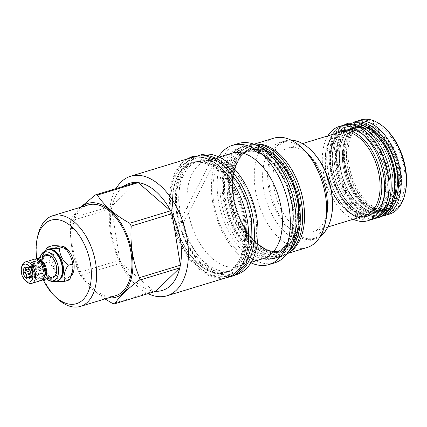 <?xml version="1.0" encoding="UTF-8"?>
<svg xmlns="http://www.w3.org/2000/svg" width="427" height="427" viewBox="0 0 427 427"><rect width="100%" height="100%" fill="white"/><g stroke="black" fill="none" stroke-linecap="round" stroke-linejoin="round"><path stroke-width="0.32" stroke-dasharray="2.13 1.6" d="M44.782 275.057A1.062 0.566 -169.6 0 1 43.767 274.513L45.289 274.049A1.062 0.566 -169.6 0 1 45.817 274.673M35.366 261.089A9.148 5.38 73.1 0 0 32.415 269.368A9.148 5.38 -106.9 0 0 40.698 278.591A9.148 5.38 -106.9 0 0 43.65 270.312A9.148 5.38 73.1 0 0 35.366 261.089L40.56 263.128L43.767 270.275L43.767 274.513M45.289 274.049L45.315 269.805L42.038 262.68L36.866 260.63L34.357 262.952L33.69 268.978L35.009 273.088L34.155 273.344L32.927 269.213L33.173 263.827L35.649 260.998M36.866 260.63L37.149 260.545A9.148 5.38 73.1 0 0 34.197 268.823A9.148 5.38 -106.9 0 0 42.486 278.046A9.148 5.38 -106.9 0 0 44.483 276.45M45.139 275.068A9.148 5.38 -106.9 0 0 45.433 269.768A9.148 5.38 73.1 0 0 37.149 260.545M34.155 273.344L33.199 274.054L35.009 273.088M41.969 280.128A11.166 6.565 73.1 0 1 32.783 268.706A11.166 6.565 73.1 0 1 35.526 258.981M53.087 276.856A11.166 6.565 73.1 0 1 42.978 265.599A11.166 6.565 73.1 0 1 46.575 255.49M51.886 257.193A11.166 6.565 73.1 0 1 52.158 257.444A11.166 6.565 73.1 0 1 56.69 266.752A11.166 6.565 73.1 0 1 56.631 272.127A11.166 6.565 73.1 0 1 56.545 272.485M43.148 256.536A12.137 7.136 -106.9 0 0 41.627 265.775A12.137 7.136 -106.9 0 0 49.66 277.902M40.17 257.444A15.03 8.834 -106.9 0 0 39.85 265.626A15.03 8.834 -106.9 0 0 46.682 278.81M47.338 249.742A16.45 9.666 -106.9 0 0 42.177 264.58A16.45 9.666 -106.9 0 0 56.93 281.206M62.315 274.065A16.114 9.474 73.1 0 1 57.229 280.769A16.114 9.474 73.1 0 1 42.641 264.521A16.114 9.474 -106.9 0 1 47.835 249.939A16.114 9.474 -106.9 0 1 55.793 252.661M49.826 249.48A16.114 9.474 -106.9 0 0 48.587 249.71A16.114 9.474 -106.9 0 0 43.474 256.536A16.114 9.474 -106.9 0 0 43.389 264.292A16.114 9.474 73.1 0 0 49.932 277.721L52.66 280.32L56.204 281.409M59.139 280.037A16.114 9.474 73.1 0 1 57.981 280.539A16.114 9.474 73.1 0 1 49.932 277.721M45.588 250.441L43.629 255.816L43.965 263.262L46.031 271.93L51.603 279.338M52.131 245.765C52.569 250.633 51.437 255.981 48.737 261.804L43.965 263.262M72.376 263.229A16.45 9.666 -106.9 0 0 57.485 246.646A16.45 9.666 -106.9 0 0 52.179 261.532A16.45 9.666 73.1 0 0 67.076 278.116A16.45 9.666 73.1 0 0 72.376 263.229M48.737 261.804C53.204 267.014 56.102 272.704 57.437 278.868C63.031 278.73 67.06 279.066 69.526 279.882M60.074 245.979A16.45 9.666 -106.9 0 0 58.942 246.203A16.45 9.666 -106.9 0 0 53.637 261.089A16.45 9.666 -106.9 0 0 68.528 277.673A16.45 9.666 -106.9 0 0 71.058 276.13M36.759 258.484A43.639 25.652 -106.9 0 0 43.271 279.85M64.418 247.014A16.45 9.666 -106.9 0 0 63.543 246.587M37.789 235.795A47.402 27.862 -106.9 0 0 56.78 298.11M115.744 295.644A47.402 27.862 73.1 0 1 109.291 296.301A47.402 27.862 -106.9 0 1 73.86 253.158A47.402 27.862 -106.9 0 1 88.101 204.955M81.167 207.068A48.982 28.79 -106.9 0 0 74.383 258.693A48.982 28.79 -106.9 0 0 108.81 297.758M116.059 188.606A62.486 36.727 -106.9 0 0 113.715 246.705A62.486 36.727 -106.9 0 0 148.062 293.621M122.085 187.549A56.022 32.927 -106.9 0 0 112.114 205.867A56.022 32.927 -106.9 0 0 111.548 208.541A56.022 32.927 -106.9 0 0 119.811 260.128A56.022 32.927 -106.9 0 0 121.257 262.968A56.022 32.927 -106.9 0 0 153.656 291.134A56.022 32.927 -106.9 0 0 154.665 291.241A56.022 32.927 73.1 0 0 155.668 291.305M136.245 182.452L112.114 205.867L71.224 218.33A56.022 32.927 -106.9 0 0 70.658 221.005C69.478 239.398 72.232 256.595 78.92 272.586A56.022 32.927 -106.9 0 0 80.372 275.431L90.567 287.67L104.999 298.916M80.602 207.244L71.224 218.33M80.372 275.431L121.257 262.968L153.656 291.134L112.765 303.597M190.848 157.873A62.486 36.727 -106.9 0 0 170.699 214.423A62.486 36.727 73.1 0 0 227.281 277.417M243.678 220.738A57.143 33.589 -106.9 0 0 199.713 162.335A57.143 33.589 -106.9 0 0 191.931 163.125A57.143 33.589 -106.9 0 0 173.506 214.84A57.143 33.589 -106.9 0 0 217.476 273.243A57.143 33.589 -106.9 0 0 225.253 272.453A57.143 33.589 -106.9 0 0 243.678 220.738M231.546 270.531A57.143 33.589 73.1 0 0 248.717 212.427A57.143 33.589 73.1 0 0 206.006 160.419A57.143 33.589 -106.9 0 0 198.229 161.209A57.143 33.589 -106.9 0 0 181.053 219.318A57.143 33.589 -106.9 0 0 223.769 271.326A57.143 33.589 73.1 0 0 231.546 270.531L225.253 272.453C206.097 279.717 178.475 249.245 173.736 214.712C169.418 189.535 177.584 166.968 191.931 163.125L198.229 161.209M237.321 273.851A62.486 36.727 73.1 0 1 233.105 275.645A62.486 36.727 73.1 0 1 224.602 276.509A62.486 36.727 -106.9 0 1 177.894 219.638A62.486 36.727 -106.9 0 1 196.671 156.101A62.486 36.727 -106.9 0 1 201.176 155.231M236.718 274.54A62.486 36.727 73.1 0 1 228.215 275.404A62.486 36.727 -106.9 0 1 181.512 218.533A62.486 36.727 -106.9 0 1 200.29 154.996M212.272 158.956L212.139 160.317A54.992 32.324 -106.9 0 0 205.819 161.144A54.992 32.324 -106.9 0 0 189.294 217.065A54.992 32.324 -106.9 0 0 230.399 267.11A54.992 32.324 73.1 0 0 237.882 266.352A54.992 32.324 73.1 0 0 254.62 211.36A54.992 32.324 73.1 0 0 214.482 160.515L212.272 158.956L211.787 159.159L180.237 220.695A1.911 0.544 27.1 0 1 180.68 220.578A1.911 0.544 -152.9 0 1 182.681 221.367A1.911 0.544 -152.9 0 1 183.637 222.44L215.688 159.933L215.4 159.746C216.051 159.783 215.747 160.04 214.482 160.515M212.139 160.317L215.4 159.746M180.349 221.069L181.454 222.51L183.268 222.568A1.911 0.544 -152.9 0 1 183.194 222.563A1.911 0.544 27.1 0 1 180.349 221.069A1.911 0.544 27.1 0 1 180.237 220.695M231.541 153.309A54.992 32.324 -106.9 0 0 215.016 209.225A54.992 32.324 -106.9 0 0 256.12 259.274A54.992 32.324 73.1 0 0 263.603 258.511M183.268 222.568A1.911 0.544 -152.9 0 0 183.637 222.44M218.608 156.826A62.363 36.658 -106.9 0 0 215.8 215.592A62.363 36.658 -106.9 0 0 250.911 262.802M238.415 143.504A62.363 36.658 -106.9 0 0 219.675 206.919A62.363 36.658 -106.9 0 0 266.288 263.678A62.363 36.658 -106.9 0 0 274.78 262.813M247.601 147A57.875 34.016 73.1 0 1 290.862 199.671A57.875 34.016 73.1 0 1 273.467 258.516A57.875 34.016 73.1 0 1 265.594 259.322A57.875 34.016 -106.9 0 1 222.334 206.647A57.875 34.016 -106.9 0 1 239.723 147.801A57.875 34.016 -106.9 0 1 247.601 147M241.933 147.128A57.875 34.016 -106.9 0 1 249.811 146.328A57.875 34.016 73.1 0 1 293.066 198.998A57.875 34.016 73.1 0 1 275.677 257.844A57.875 34.016 73.1 0 1 267.798 258.65A57.875 34.016 -106.9 0 1 224.543 205.974A57.875 34.016 -106.9 0 1 241.933 147.128L239.723 147.801M255.944 149.861A52.564 30.893 -106.9 0 0 248.786 150.592A52.564 30.893 -106.9 0 0 231.84 198.155A52.564 30.893 -106.9 0 0 272.282 251.877A52.564 30.893 -106.9 0 0 279.434 251.145A52.564 30.893 -106.9 0 0 296.386 203.583A52.564 30.893 -106.9 0 0 255.944 149.861M255.864 144.956A57.901 34.037 -106.9 0 0 246.763 145.623A57.901 34.037 -106.9 0 0 228.093 198.027A57.901 34.037 73.1 0 0 280.523 256.403L282.871 255.682A57.901 34.037 73.1 0 1 230.441 197.306A57.901 34.037 -106.9 0 1 249.112 144.908A57.901 34.037 -106.9 0 1 253.59 144.08M288.449 251.877A57.901 34.037 73.1 0 1 280.523 256.403M287.051 253.873A57.901 34.037 73.1 0 1 282.871 255.682M297.795 203.151A52.564 30.893 -106.9 0 0 257.353 149.434A52.564 30.893 -106.9 0 0 250.195 150.16A52.564 30.893 -106.9 0 0 233.249 197.728A52.564 30.893 -106.9 0 0 273.691 251.444A52.564 30.893 -106.9 0 0 280.843 250.718A52.564 30.893 -106.9 0 0 297.795 203.151M275.367 252.389A53.989 31.731 -106.9 0 0 300.122 202.782A53.989 31.731 -106.9 0 0 258.586 147.603A53.989 31.731 -106.9 0 0 233.831 197.21A53.989 31.731 -106.9 0 0 275.367 252.389M289.437 252.288A57.143 33.589 73.1 0 1 285.049 254.23A57.143 33.589 73.1 0 1 277.272 255.02A57.143 33.589 -106.9 0 1 234.556 203.012A57.143 33.589 -106.9 0 1 251.727 144.902A57.143 33.589 -106.9 0 1 256.456 144.07M273.782 138.183A57.143 33.589 -106.9 0 0 256.606 196.292A57.143 33.589 -106.9 0 0 299.322 248.3A57.143 33.589 73.1 0 0 307.098 247.505M291.161 140.152A51.229 30.109 -106.9 0 0 285.108 140.915L280.085 142.447A51.229 30.109 -106.9 0 1 287.056 141.737A51.229 30.109 73.1 0 1 305.684 151.404M326.207 218.741A51.229 30.109 73.1 0 1 309.954 240.449A51.229 30.109 73.1 0 1 302.983 241.159A51.229 30.109 -106.9 0 1 264.692 194.536A51.229 30.109 -106.9 0 1 280.085 142.447M285.108 140.915A51.229 30.109 -106.9 0 0 269.715 193.004A51.229 30.109 -106.9 0 0 308.006 239.627A51.229 30.109 -106.9 0 0 314.977 238.917A51.229 30.109 -106.9 0 0 320.426 236.179M311.155 150.299A50.439 29.644 -106.9 0 0 292.815 140.787A50.439 29.644 -106.9 0 0 269.688 187.127A50.439 29.644 -106.9 0 0 308.497 238.677A50.439 29.644 -106.9 0 0 331.363 216.606M327.413 191.979A43.581 25.615 -106.9 0 0 287.953 148.046A43.581 25.615 -106.9 0 0 273.899 187.485A43.581 25.615 -106.9 0 0 313.359 231.418A43.581 25.615 -106.9 0 0 327.413 191.979M353.284 219.248A49.222 28.935 73.1 0 1 323.228 171.099A49.222 28.935 73.1 0 1 327.877 135.877M372.216 219.382A49.222 28.935 73.1 0 1 327.642 169.754A49.222 28.935 73.1 0 1 343.516 125.212M387.903 174.819A48.918 28.753 73.1 0 1 372.125 219.094A48.918 28.753 73.1 0 1 327.829 169.77A48.918 28.753 73.1 0 1 343.602 125.501A48.918 28.753 73.1 0 1 387.903 174.819M375.301 218.101A48.918 28.753 73.1 0 1 374.474 218.373A48.918 28.753 73.1 0 1 330.178 169.055A48.918 28.753 -106.9 0 1 345.95 124.785A48.918 28.753 -106.9 0 1 346.788 124.551M386.499 173.97A43.581 25.615 -106.9 0 0 347.039 130.038A43.581 25.615 -106.9 0 0 332.991 169.476A43.581 25.615 -106.9 0 0 372.451 213.409A43.581 25.615 -106.9 0 0 386.499 173.97M392.28 172.209A43.581 25.615 -106.9 0 0 352.819 128.276A43.581 25.615 -106.9 0 0 338.766 167.715A43.581 25.615 -106.9 0 0 378.226 211.648A43.581 25.615 -106.9 0 0 392.28 172.209M357.442 122.634A48.918 28.753 -106.9 0 0 350.791 123.312A48.918 28.753 -106.9 0 0 335.019 167.581A48.918 28.753 73.1 0 0 379.315 216.9L381.663 216.185A48.918 28.753 73.1 0 1 337.367 166.866A48.918 28.753 -106.9 0 1 353.14 122.597A48.918 28.753 -106.9 0 1 354.106 122.33M385.213 213.751A48.918 28.753 73.1 0 1 379.315 216.9M382.613 215.865A48.918 28.753 73.1 0 1 381.663 216.185M393.689 171.782A43.581 25.615 -106.9 0 0 354.229 127.849A43.581 25.615 -106.9 0 0 340.175 167.283A43.581 25.615 -106.9 0 0 379.635 211.221A43.581 25.615 -106.9 0 0 393.689 171.782M396.79 170.837A43.581 25.615 -106.9 0 0 357.33 126.899A43.581 25.615 -106.9 0 0 343.276 166.338A43.581 25.615 -106.9 0 0 382.736 210.276A43.581 25.615 -106.9 0 0 396.79 170.837M345.336 165.708A43.581 25.615 -106.9 0 0 384.802 209.646A43.581 25.615 -106.9 0 0 398.85 170.208A43.581 25.615 -106.9 0 0 359.39 126.275A43.581 25.615 -106.9 0 0 345.336 165.708M400.734 169.636A43.581 25.615 -106.9 0 0 361.274 125.698A43.581 25.615 -106.9 0 0 347.22 165.137A43.581 25.615 -106.9 0 0 386.681 209.07A43.581 25.615 -106.9 0 0 400.734 169.636M70.658 221.005L111.548 208.541L119.811 260.128L78.92 272.586M57.437 278.868L52.66 280.32M41.109 280.507A11.166 6.565 73.1 0 1 31 269.25A11.166 6.565 73.1 0 1 34.598 259.141M26.18 281.404A11.166 6.565 73.1 0 1 21.649 272.095A11.166 6.565 73.1 0 1 21.708 266.726M31.112 273.216L39.327 270.718L38.937 272.554L31.689 274.764L31.112 273.216L31.08 270.964A4.884 2.872 -106.9 0 0 30.6 270.024L28.219 267.948A4.884 2.872 -106.9 0 0 27.734 267.884M37.848 267.814L36.85 265.861L28.636 268.359L28.219 267.948L35.462 265.743A4.884 2.872 -106.9 0 1 37.848 267.814L30.6 270.024M39.327 270.718L38.329 268.759L31.08 270.964M38.937 272.554A4.884 2.872 -106.9 0 0 38.884 270.681A4.884 2.872 -106.9 0 0 38.329 268.759M40.218 274.214A4.884 2.872 73.1 0 0 41.793 269.789A4.884 2.872 -106.9 0 0 37.368 264.863A4.884 2.872 -106.9 0 0 35.793 269.288A4.884 2.872 73.1 0 0 40.218 274.214L37.304 275.1A4.884 2.872 -106.9 0 0 38.745 273.44L31.502 275.65A4.884 2.872 73.1 0 0 31.689 274.764M29.185 269.405L32.831 268.295A4.884 2.872 -106.9 0 0 32.884 270.174A4.884 2.872 -106.9 0 0 33.439 272.095L30.685 272.933M27.547 267.894L34.795 265.685A4.884 2.872 -106.9 0 0 34.459 265.754A4.884 2.872 -106.9 0 0 33.018 267.409L28.662 268.738M30.514 277.134L36.973 275.164A4.884 2.872 -106.9 0 0 37.304 275.1M30.851 273.974L33.92 273.034A4.884 2.872 -106.9 0 0 36.3 275.111L30.616 276.84M32.831 268.295L32.441 270.136L33.439 272.095M30.013 270.878L32.441 270.136M30.317 277.582L31.502 275.65M30.146 277.785L38.361 275.282L38.745 273.44M36.973 275.164L38.361 275.282M33.92 273.034L34.918 274.993L36.3 275.111M30.765 276.258L34.918 274.993M25.198 268.071L33.407 265.567L33.018 267.409M34.795 265.685L33.407 265.567M36.85 265.861L35.462 265.743M384.994 174.574A44.184 25.972 73.1 0 1 364.733 215.176A44.184 25.972 73.1 0 1 330.738 170.015A44.184 25.972 73.1 0 1 350.999 129.418A44.184 25.972 73.1 0 1 384.994 174.574M331.582 169.903A43.581 25.615 -106.9 0 0 371.042 213.842A43.581 25.615 -106.9 0 0 385.09 174.403A43.581 25.615 -106.9 0 0 345.63 130.465A43.581 25.615 -106.9 0 0 331.582 169.903M384.62 174.547A43.581 25.615 73.1 0 1 370.572 213.98A43.581 25.615 73.1 0 1 331.112 170.047A43.581 25.615 -106.9 0 1 345.16 130.609A43.581 25.615 -106.9 0 1 384.62 174.547M405.404 191.814A47.344 27.83 73.1 0 1 376.118 210.308A47.344 27.83 73.1 0 1 347.514 164.149A47.344 27.83 -106.9 0 1 356.321 124.983A47.344 27.83 -106.9 0 1 386.44 129.578M389.477 214.119A49.222 28.935 73.1 0 1 344.904 164.496A49.222 28.935 -106.9 0 1 360.778 119.95M382.101 216.206A49.222 28.935 73.1 0 1 339.785 166.055A49.222 28.935 -106.9 0 1 353.492 122.335M343.196 166.343A43.671 25.668 -106.9 0 0 382.736 210.367A43.671 25.668 -106.9 0 0 396.822 170.848A43.671 25.668 -106.9 0 0 357.276 126.824A43.671 25.668 -106.9 0 0 343.196 166.343M344.418 165.97A43.671 25.668 -106.9 0 0 383.958 209.999A43.671 25.668 -106.9 0 0 398.039 170.474A43.671 25.668 -106.9 0 0 358.499 126.451A43.671 25.668 -106.9 0 0 344.418 165.97M358.728 124.844A45.145 26.533 73.1 0 0 344.173 165.692A45.145 26.533 -106.9 0 0 385.047 211.205A45.145 26.533 -106.9 0 0 399.603 170.352A45.145 26.533 73.1 0 0 358.728 124.844L363.425 123.408A45.145 26.533 73.1 0 1 404.3 168.921A45.145 26.533 73.1 0 1 389.744 209.774A45.145 26.533 73.1 0 1 348.87 164.262A45.145 26.533 73.1 0 1 363.425 123.408M47.2 249.784A16.45 9.666 -106.9 0 0 41.894 264.665A16.45 9.666 -106.9 0 0 56.786 281.249M244.522 220.626A57.752 33.947 -106.9 0 0 200.087 161.603A57.752 33.947 -106.9 0 0 173.608 214.664A57.752 33.947 73.1 0 0 218.037 273.691A57.752 33.947 73.1 0 0 244.522 220.626M250.371 149.829A54.261 31.892 -106.9 0 0 225.488 199.687A54.261 31.892 -106.9 0 0 267.238 255.143A54.261 31.892 -106.9 0 0 292.121 205.286A54.261 31.892 -106.9 0 0 250.371 149.829M251.951 151.078A52.564 30.893 -106.9 0 0 244.794 151.809A52.564 30.893 -106.9 0 0 229 205.254A52.564 30.893 -106.9 0 0 268.289 253.094A52.564 30.893 -106.9 0 0 275.442 252.362A52.564 30.893 -106.9 0 0 291.241 198.918A52.564 30.893 -106.9 0 0 251.951 151.078M296.285 203.754A53.167 31.251 73.1 0 1 271.908 252.608A53.167 31.251 73.1 0 1 230.996 198.267A53.167 31.251 -106.9 0 1 255.378 149.418A53.167 31.251 -106.9 0 1 296.285 203.754M298.633 203.038A53.167 31.251 -106.9 0 0 257.727 148.703A53.167 31.251 -106.9 0 0 233.345 197.552A53.167 31.251 73.1 0 0 274.257 251.893A53.167 31.251 73.1 0 0 298.633 203.038M257.508 149.386A52.564 30.893 -106.9 0 0 250.355 150.112A52.564 30.893 -106.9 0 0 234.562 203.562A52.564 30.893 -106.9 0 0 273.851 251.396A52.564 30.893 -106.9 0 0 281.003 250.67A52.564 30.893 -106.9 0 0 296.797 197.221A52.564 30.893 -106.9 0 0 257.508 149.386M339.807 132.242A43.581 25.615 -106.9 0 0 325.753 171.681A43.581 25.615 -106.9 0 0 365.213 215.614C351.133 221.154 329.804 197.947 326.207 171.424C322.881 152.108 329.228 134.985 339.807 132.242M334.923 133.731A44.792 26.33 -106.9 0 0 325.95 171.328A44.792 26.33 -106.9 0 0 360.329 217.103M387.342 173.858A44.184 25.972 -106.9 0 0 353.348 128.703A44.184 25.972 -106.9 0 0 333.087 169.3A44.184 25.972 73.1 0 0 367.081 214.461A44.184 25.972 73.1 0 0 387.342 173.858M392.183 172.385A44.184 25.972 -106.9 0 0 358.184 127.225A44.184 25.972 -106.9 0 0 337.922 167.827A44.184 25.972 73.1 0 0 371.922 212.982A44.184 25.972 73.1 0 0 392.183 172.385M394.532 171.67A44.184 25.972 -106.9 0 0 360.532 126.509A44.184 25.972 -106.9 0 0 340.271 167.112A44.184 25.972 73.1 0 0 374.271 212.267A44.184 25.972 73.1 0 0 394.532 171.67M250.905 219.281C256.419 250.58 243.171 277.128 223.268 274.657C203.626 273.803 181.395 244.271 176.895 213.062C171.382 181.769 184.629 155.214 204.533 157.686C224.175 158.54 246.411 188.072 250.905 219.281M246.069 220.759C251.583 252.053 238.335 278.601 218.432 276.136C198.785 275.276 176.554 245.744 172.06 214.535C166.541 183.242 179.794 156.693 199.692 159.159C219.339 160.013 241.57 189.545 246.069 220.759M297.832 203.887C302.834 232.352 291.075 256.675 273.072 255.106C254.77 254.994 233.654 227.426 229.454 198.139C224.26 168.766 236.996 144.043 255.768 147.053C273.75 148.5 293.728 175.497 297.832 203.887M292.997 205.36C297.998 233.825 286.239 258.154 268.236 256.579C249.928 256.472 228.819 228.899 224.613 199.612C219.419 170.245 232.16 145.516 250.927 148.527C268.909 149.978 288.892 176.97 292.997 205.36M393.726 172.513C398.001 196.767 387.732 217.343 372.312 215.427C357.089 214.765 339.86 191.883 336.375 167.694C332.105 143.445 342.369 122.869 357.794 124.78C373.017 125.447 390.246 148.329 393.726 172.513M388.89 173.992C393.166 198.24 382.896 218.816 367.476 216.905C352.248 216.238 335.024 193.356 331.539 169.172C327.263 144.918 337.533 124.342 352.953 126.259C368.175 126.92 385.405 149.808 388.89 173.992M40.698 278.591L42.486 278.046M36.295 259.008L33.744 260.235L31.689 264.361L31.587 268.556L33.199 274.054M34.357 262.952C33.109 264.196 33.359 267.585 35.115 273.125M52.158 257.444L51.608 256.915M56.631 272.127L56.471 272.869M48.587 249.71L47.835 249.939M57.981 280.539L57.229 280.769M43.474 256.536L43.629 255.816M68.528 277.673L67.076 278.116M235.987 274.764L233.105 275.645M199.558 155.22L196.671 156.101M219.158 157.083L205.819 161.144M251.22 262.285L237.882 266.352M275.677 257.844L273.467 258.516M244.794 151.809L251.546 151.121C256.766 151.569 262.098 154.019 267.537 158.47C273.002 163.029 277.838 169.103 282.039 176.682C286.971 185.74 290.248 195.459 291.865 205.846C295.639 228.909 287.958 249.122 275.442 252.362L279.434 251.145C292.607 247.628 300.133 226.876 296.157 203.711C291.796 171.932 266.368 143.904 248.786 150.592L244.794 151.809M246.763 145.623L249.112 144.908M233.478 197.6C229.502 174.429 237.028 153.677 250.195 150.16L250.355 150.112C235.096 153.72 227.927 182.719 237.038 209.977C243.881 232.688 260.523 250.686 274.257 251.354L280.843 250.718C263.262 257.401 237.839 229.379 233.478 197.6M254.583 144.032L251.727 144.902M287.905 253.36L285.049 254.23M314.977 238.917L309.954 240.449M302.481 143.616L287.953 148.046M327.888 226.988L313.359 231.418M372.125 219.094L374.474 218.373M343.602 125.501L345.95 124.785M333.215 169.348C329.911 150.117 336.172 132.925 347.039 130.038L352.819 128.276C367.311 122.73 388.437 145.959 392.05 172.337C395.354 191.568 389.093 208.76 378.226 211.648L372.451 213.409C357.954 218.955 336.828 195.726 333.215 169.348M350.791 123.312L353.14 122.597M382.736 210.276L379.635 211.221C365.138 216.761 344.013 193.538 340.399 167.154C337.1 147.923 343.361 130.737 354.229 127.849L357.33 126.899M396.56 170.736C399.053 188.526 395.664 204.239 383.339 208.792L377.03 209.214C373.15 208.659 369.216 206.764 365.224 203.524C355.115 194.675 348.565 182.105 345.571 165.809C343.078 148.025 346.468 132.306 358.792 127.758L365.101 127.331C368.976 127.886 372.915 129.781 376.902 133.021C387.011 141.871 393.566 154.446 396.56 170.736M361.274 125.698L359.39 126.275M386.681 209.07L384.802 209.646M58.942 246.203L57.485 246.646M28.401 268.001L26.874 267.409M37.368 264.863L34.459 265.754M30.787 276.947L30.087 277.95M345.16 130.609L345.63 130.465C360.126 124.924 381.252 148.148 384.866 174.531C388.17 193.762 381.903 210.949 371.042 213.842L370.572 213.98M383.958 209.999L382.736 210.367M358.499 126.451L357.276 126.824M385.047 211.205L389.744 209.774M223.406 278.596L208.109 274.668L193.33 262.701L183.898 249.581L176.084 232.635L171.392 214.29L170.218 197.205L172.316 181.672L176.26 171.243L182.099 163.045L186.973 159.052M245.402 220.513C241.335 198.432 232.501 181.39 218.902 169.391C213.778 165.206 208.771 162.676 203.871 161.801C197.226 160.632 191.461 162.5 186.578 167.411C183.178 170.891 180.568 175.705 178.748 181.854C176.137 191.04 175.743 201.528 177.563 213.308C181.918 245.167 206.113 274.46 223.721 272.33C228.835 272.18 235.234 269.725 240.604 260.71C246.214 250.43 247.815 237.033 245.402 220.513M288.641 251.578L282.914 256.056L272.821 258.965L257.993 255.325L244.276 244.217L235.533 232.058L228.29 216.356L223.945 199.366L222.857 183.535L224.805 169.129L228.466 159.447L233.905 151.815L243.764 145.591L256.189 145.1M292.33 205.115C288.577 184.768 280.443 169.071 267.926 158.027C257.732 149.925 250.073 149.957 245.674 151.542C241.031 152.866 234.909 157.435 231.21 169.428C228.803 177.878 228.44 187.528 230.121 198.384C234.113 227.74 256.467 254.711 272.522 252.72C277.523 253.238 282.658 249.699 287.921 242.104C293.077 232.667 294.55 220.337 292.33 205.115M372.371 219.334L359.689 216.222L348.042 206.796L340.65 196.516L334.538 183.263L330.872 168.927L329.954 155.545L331.603 143.36L339.364 128.612L343.671 125.164M388.223 173.746C385.09 156.789 378.327 143.728 367.935 134.564C359.491 127.87 353.284 127.945 349.745 129.216C346.009 130.283 341.013 133.955 337.944 143.872C335.948 150.88 335.649 158.903 337.042 167.939C340.335 192.401 359.075 214.808 372.082 213.089C376.107 213.532 380.276 210.65 384.588 204.437C388.848 196.655 390.059 186.423 388.223 173.746"/><path stroke-width="0.64" d="M36.295 259.008L37.699 259.029L41.659 261.255L44.184 264.836L45.897 270.467L45.817 274.673A1.062 0.566 -169.6 0 1 44.782 275.057M44.483 276.45A9.148 5.38 -106.9 0 0 45.139 275.068M35.526 258.981A11.166 6.565 73.1 0 1 36.386 258.597A11.166 6.565 73.1 0 1 46.495 269.859A11.166 6.565 73.1 0 1 42.897 279.963A11.166 6.565 73.1 0 1 41.969 280.128M36.386 258.597L46.575 255.49A11.166 6.565 73.1 0 1 51.886 257.193M49.66 277.902A12.137 7.136 -106.9 0 0 56.471 272.869A12.137 7.136 -106.9 0 0 56.535 267.03A12.137 7.136 -106.9 0 0 51.608 256.915A12.137 7.136 -106.9 0 0 43.148 256.536M56.545 272.485A11.166 6.565 73.1 0 1 53.087 276.856L42.897 279.963M46.682 278.81A15.03 8.834 -106.9 0 0 47.066 279.125A15.03 8.834 -106.9 0 0 58.312 267.179A15.03 8.834 -106.9 0 0 49.81 252.827A15.03 8.834 -106.9 0 0 40.314 256.969A15.03 8.834 -106.9 0 0 40.17 257.444M56.93 281.206A16.45 9.666 -106.9 0 0 57.069 281.163A16.45 9.666 -106.9 0 0 62.289 274.193A16.45 9.666 -106.9 0 0 62.374 266.277A16.45 9.666 -106.9 0 0 55.697 252.57A16.45 9.666 -106.9 0 0 47.477 249.694A16.45 9.666 -106.9 0 0 47.338 249.742M55.793 252.661A16.114 9.474 -106.9 0 1 55.889 252.752A16.114 9.474 -106.9 0 1 62.427 266.181A16.114 9.474 73.1 0 1 62.342 273.937A16.114 9.474 73.1 0 1 62.315 274.065M59.139 280.037A16.114 9.474 73.1 0 0 63.18 265.952A16.114 9.474 -106.9 0 0 49.826 249.48M56.204 281.409L64.749 281.34C63.143 276.824 64.274 271.476 68.144 265.295C62.507 260.443 59.609 254.759 59.449 248.236C52.676 248.733 48.646 248.391 47.36 247.217L45.588 250.441M64.749 281.34L69.526 279.882C72.227 274.059 73.359 268.711 72.921 263.838C71.587 257.673 68.688 251.989 64.226 246.779C61.76 245.963 57.73 245.626 52.131 245.765L47.36 247.217M72.921 263.838L68.144 265.295M64.226 246.779L59.449 248.236M71.058 276.13A16.45 9.666 -106.9 0 0 73.834 262.786A16.45 9.666 -106.9 0 0 64.418 247.014M43.271 279.85A43.639 25.652 -106.9 0 0 54.651 296.055A43.639 25.652 -106.9 0 0 70.519 304.286A43.639 25.652 -106.9 0 0 90.529 264.19A43.639 25.652 -106.9 0 0 56.951 219.59A43.639 25.652 -106.9 0 0 37.165 238.688A43.639 25.652 -106.9 0 0 36.759 258.484M63.543 246.587A16.45 9.666 -106.9 0 0 60.074 245.979M54.651 296.055L56.78 298.11A47.402 27.862 -106.9 0 0 74.015 307.05A47.402 27.862 -106.9 0 0 80.468 306.394A47.402 27.862 -106.9 0 0 94.714 258.191A47.402 27.862 -106.9 0 0 59.278 215.048A47.402 27.862 -106.9 0 0 52.831 215.704A47.402 27.862 -106.9 0 0 37.789 235.795L37.165 238.688M52.831 215.704L88.101 204.955A47.402 27.862 -106.9 0 1 94.554 204.298A47.402 27.862 73.1 0 1 129.989 247.441A47.402 27.862 73.1 0 1 115.744 295.644L80.468 306.394M81.167 207.068A48.982 28.79 -106.9 0 1 94.308 202.766A48.982 28.79 73.1 0 1 131.996 252.827A48.982 28.79 73.1 0 1 109.536 297.832A48.982 28.79 -106.9 0 1 108.81 297.758M139.48 277.678L180.37 265.215L172.102 213.628A56.022 32.927 73.1 0 0 170.656 210.789L129.765 223.252A56.022 32.927 73.1 0 1 131.217 226.091C130.032 244.484 132.786 261.682 139.48 277.678A56.022 32.927 73.1 0 1 138.914 280.347C126.936 289.351 118.887 297.16 114.778 303.768A56.022 32.927 73.1 0 1 113.774 303.704A56.022 32.927 -106.9 0 1 112.765 303.597L104.999 298.916M129.765 223.252C115.034 215.059 104.236 205.67 97.372 195.086A56.022 32.927 73.1 0 0 96.363 194.974A56.022 32.927 -106.9 0 0 95.36 194.915L80.602 207.244M114.778 303.768L155.668 291.305L179.804 267.889A56.022 32.927 73.1 0 0 180.37 265.215A56.022 32.927 -106.9 0 0 172.102 213.628L131.217 226.091M95.36 194.915L136.245 182.452A56.022 32.927 -106.9 0 1 137.248 182.516A56.022 32.927 73.1 0 1 138.263 182.623A56.022 32.927 -106.9 0 1 170.656 210.789L138.263 182.623L97.372 195.086M130.63 176.228L190.848 157.873A62.486 36.727 -106.9 0 1 247.425 220.871A62.486 36.727 73.1 0 1 227.281 277.417L167.064 295.772A62.486 36.727 73.1 0 0 185.841 232.229A62.486 36.727 73.1 0 0 139.133 175.364A62.486 36.727 -106.9 0 0 130.63 176.228A62.486 36.727 -106.9 0 0 116.059 188.606M148.062 293.621A62.486 36.727 -106.9 0 0 158.561 296.637A62.486 36.727 73.1 0 0 167.064 295.772M136.245 182.452A56.022 32.927 -106.9 0 0 122.085 187.549M155.668 291.305A56.022 32.927 -106.9 0 0 179.804 267.889L138.914 280.347M201.176 155.231A62.486 36.727 -106.9 0 1 205.173 155.236A62.486 36.727 73.1 0 1 250.937 208.344A62.486 36.727 73.1 0 1 237.321 273.851M199.558 155.22L200.29 154.996A62.486 36.727 -106.9 0 1 208.792 154.131A62.486 36.727 73.1 0 1 255.495 211.002A62.486 36.727 73.1 0 1 236.718 274.54L235.987 274.764M251.22 262.285L263.603 258.511A54.992 32.324 73.1 0 0 280.128 202.595A54.992 32.324 73.1 0 0 239.024 152.546A54.992 32.324 -106.9 0 0 231.541 153.309L219.158 157.083M269.047 264.564L274.78 262.813A62.363 36.658 -106.9 0 0 293.52 199.398A62.363 36.658 -106.9 0 0 246.902 142.639A62.363 36.658 -106.9 0 0 238.415 143.504L232.683 145.249A62.363 36.658 -106.9 0 1 241.175 144.385A62.363 36.658 73.1 0 1 287.787 201.149A62.363 36.658 73.1 0 1 269.047 264.564A62.363 36.658 73.1 0 1 260.561 265.423A62.363 36.658 -106.9 0 1 250.911 262.802M232.683 145.249A62.363 36.658 -106.9 0 0 218.608 156.826M288.449 251.877A57.901 34.037 73.1 0 0 299.194 203.999A57.901 34.037 -106.9 0 0 255.864 144.956M287.051 253.873A57.901 34.037 73.1 0 0 301.542 203.284A57.901 34.037 -106.9 0 0 253.59 144.08M256.456 144.07A57.143 33.589 -106.9 0 1 259.504 144.112A57.143 33.589 73.1 0 1 301.216 192.187A57.143 33.589 73.1 0 1 289.437 252.288M302.337 148.169A57.143 33.589 73.1 0 1 325.23 223.289L326.207 218.741A51.229 30.109 73.1 0 0 305.684 151.404L302.337 148.169A57.143 33.589 73.1 0 0 281.558 137.393A57.143 33.589 -106.9 0 0 273.782 138.183L254.583 144.032M325.23 223.289A57.143 33.589 73.1 0 1 307.098 247.505L287.905 253.36M320.426 236.179A51.229 30.109 -106.9 0 0 331.235 217.21A51.229 30.109 -106.9 0 0 310.712 149.872A51.229 30.109 -106.9 0 0 292.084 140.205A51.229 30.109 -106.9 0 0 291.161 140.152M331.235 217.21L331.363 216.606A50.439 29.644 -106.9 0 0 311.155 150.299L310.712 149.872M327.877 135.877A49.222 28.935 73.1 0 1 339.102 126.557A49.222 28.935 73.1 0 1 383.67 176.18A49.222 28.935 73.1 0 1 367.802 220.727A49.222 28.935 73.1 0 1 353.284 219.248M339.102 126.557L343.516 125.212A49.222 28.935 73.1 0 1 388.09 174.835A49.222 28.935 73.1 0 1 372.216 219.382L367.802 220.727M346.788 124.551A48.918 28.753 -106.9 0 1 390.251 174.104A48.918 28.753 73.1 0 1 375.301 218.101M385.213 213.751A48.918 28.753 73.1 0 0 395.087 172.631A48.918 28.753 -106.9 0 0 357.442 122.634M382.613 215.865A48.918 28.753 73.1 0 0 397.436 171.916A48.918 28.753 -106.9 0 0 354.106 122.33M21.398 268.172L21.708 266.726A11.166 6.565 73.1 0 1 25.252 261.991L34.598 259.141A11.166 6.565 73.1 0 1 44.712 270.403A11.166 6.565 73.1 0 1 41.109 280.507L31.763 283.357A11.166 6.565 73.1 0 1 26.18 281.404L25.118 280.379A9.287 5.46 73.1 0 1 21.35 272.639A9.287 5.46 73.1 0 1 21.398 268.172A9.287 5.46 73.1 0 1 27.141 264.543A9.287 5.46 73.1 0 1 32.751 273.595A9.287 5.46 73.1 0 1 31.027 281.281A9.287 5.46 73.1 0 1 25.118 280.379M25.252 261.991A11.166 6.565 73.1 0 1 35.366 273.248A11.166 6.565 73.1 0 1 31.763 283.357M30.776 273.429A6.069 3.565 -106.9 0 0 26.874 267.409A6.069 3.565 -106.9 0 0 23.325 272.805A6.069 3.565 -106.9 0 0 26.266 278.276A6.069 3.565 -106.9 0 0 30.087 277.95A6.069 3.565 -106.9 0 0 30.776 273.429M27.734 267.884A4.884 2.872 -106.9 0 0 27.547 267.894L25.198 268.071L25.775 269.618A4.884 2.872 -106.9 0 0 25.583 270.505L24.227 272.639L26.191 274.299A4.884 2.872 73.1 0 0 26.671 275.244L26.704 277.497L29.057 277.32A4.884 2.872 73.1 0 0 29.725 277.374L30.317 277.582M29.185 269.405L25.583 270.505M28.662 268.738L25.775 269.618M30.514 277.134L29.725 277.374M30.616 276.84L29.057 277.32M30.851 273.974L26.671 275.244M30.685 272.933L26.191 274.299M24.227 272.639L30.013 270.878M26.704 277.497L30.765 276.258M405.095 193.26A49.222 28.935 73.1 0 0 405.351 169.578A49.222 28.935 -106.9 0 0 385.373 128.554L386.44 129.578A47.344 27.83 -106.9 0 1 405.65 169.033A47.344 27.83 73.1 0 1 405.404 191.814L405.095 193.26A49.222 28.935 73.1 0 1 389.477 214.119L384.359 215.683A49.222 28.935 73.1 0 1 382.101 216.206M353.492 122.335A49.222 28.935 -106.9 0 1 355.659 121.508A49.222 28.935 -106.9 0 1 400.227 171.136A49.222 28.935 73.1 0 1 384.359 215.683M385.373 128.554A49.222 28.935 -106.9 0 0 360.778 119.95L355.659 121.508M57.069 281.163L56.786 281.249A16.45 9.666 -106.9 0 0 62.091 266.363A16.45 9.666 -106.9 0 0 47.2 249.784C43.218 251.626 40.923 254.022 40.314 256.969M327.888 226.988L365.213 215.614A43.581 25.615 -106.9 0 0 379.267 176.175A43.581 25.615 -106.9 0 0 339.807 132.242L302.481 143.616M360.329 217.103A44.792 26.33 -106.9 0 0 380.953 175.951A44.792 26.33 -106.9 0 0 334.923 133.731M56.786 281.249C52.457 281.937 49.217 281.228 47.066 279.125M47.477 249.694L47.2 249.784M186.973 159.052L192.662 156.373L205.574 155.764L215.005 159.234L224.111 165.617L238.896 183.957L246.822 201.026L251.572 219.526L252.047 245.061L246.037 263.795L234.834 275.458L223.406 278.596M256.189 145.1L273.05 154.179L286.763 171.179L294.102 186.994L298.5 204.133L298.943 227.794L293.36 245.189L288.641 251.578M343.671 125.164L347.834 123.264L358.194 122.768L372.883 130.566L384.487 144.95L390.684 158.294L394.393 172.759L394.767 192.758L390.022 207.522L381.076 216.825L372.371 219.334"/></g></svg>
